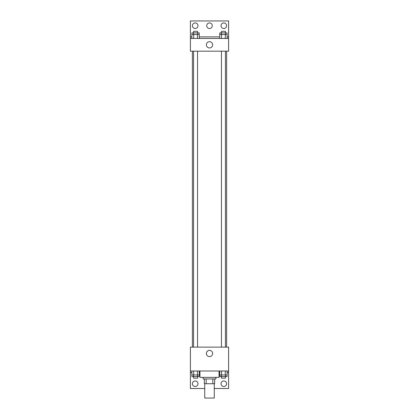 <?xml version="1.0" encoding="UTF-8"?>
<svg xmlns="http://www.w3.org/2000/svg" width="419" height="419" viewBox="0 0 419 419"><rect width="100%" height="100%" fill="white"/><g stroke="black" fill="none" stroke-linecap="round" stroke-linejoin="round"><path stroke-width="0.63" d="M204.729 383.731L204.729 398.05L214.271 398.05L214.271 383.731M212.847 378.954L212.847 383.731L204.331 383.731L204.331 378.954M212.847 383.731L214.669 383.731L214.669 378.954L214.669 383.731M215.864 377.367L215.864 378.954L203.136 378.954L203.136 377.367M206.153 378.954L206.153 383.731M199.952 370.998L199.952 377.367L219.048 377.367L219.048 370.998M190.404 370.998L190.404 347.131L228.596 347.131L228.596 370.998L190.404 370.998L190.404 388.502L204.729 388.502M228.596 370.998L228.596 388.502L214.271 388.502M206.373 353.5A3.127 3.127 0 0 1 211.066 350.787A3.127 3.127 0 0 1 211.066 356.208A3.127 3.127 0 0 1 206.373 353.5M228.596 372.591L227.114 372.591M219.766 372.591L219.048 372.591M199.952 372.591L199.234 372.591M191.886 372.591L190.404 372.591M221.038 383.731A2.786 2.786 0 0 1 225.213 381.316A2.786 2.786 0 0 1 225.213 386.14A2.786 2.786 0 0 1 221.038 383.731M192.394 383.731A2.786 2.786 0 0 1 196.574 381.316A2.786 2.786 0 0 1 196.574 386.14A2.786 2.786 0 0 1 192.394 383.731M226.621 51.181L226.621 347.131M225.427 347.131L225.427 51.181M197.548 51.181L197.548 347.131M228.596 51.181L190.404 51.181L190.404 20.95L228.596 20.95L228.596 51.181M228.596 38.454L190.404 38.454M206.373 44.817A3.127 3.127 0 0 1 211.066 42.11A3.127 3.127 0 0 1 211.066 47.525A3.127 3.127 0 0 1 206.373 44.817M190.404 36.862L191.886 36.862M199.234 36.862L219.766 36.862M227.114 36.862L228.596 36.862M206.714 25.721A2.786 2.786 0 0 1 210.893 23.312A2.786 2.786 0 0 1 210.893 28.136A2.786 2.786 0 0 1 206.714 25.721M197.962 25.721A2.786 2.786 0 0 1 193.788 28.136A2.786 2.786 0 0 1 193.788 23.312A2.786 2.786 0 0 1 197.962 25.721M226.606 25.721A2.786 2.786 0 0 1 222.426 28.136A2.786 2.786 0 0 1 222.426 23.312A2.786 2.786 0 0 1 226.606 25.721M225.427 34.473L225.427 31.294L221.452 31.294L221.452 32.881L227.114 32.881L227.114 34.473L219.766 34.473L219.766 38.454M227.114 34.473L227.114 38.454M225.275 34.473L225.275 38.454M221.599 34.473L221.599 38.454M197.548 34.473L197.548 31.294L193.573 31.294L193.573 32.881L199.234 32.881L199.234 34.473L191.886 34.473L191.886 38.454M199.234 34.473L199.234 38.454M197.401 34.473L197.401 38.454M193.725 34.473L193.725 38.454M221.452 34.473L221.452 32.881L219.766 32.881L219.766 34.473M193.573 34.473L193.573 32.881L191.886 32.881L191.886 34.473M227.114 370.998L227.114 374.979L219.766 374.979L219.766 376.571L225.427 376.571L225.427 378.163L221.452 378.163L221.452 374.979M219.766 370.998L219.766 374.979M225.275 370.998L225.275 374.979M221.599 370.998L221.599 374.979M225.427 374.979L225.427 376.571L227.114 376.571L227.114 374.979M199.234 370.998L199.234 374.979L191.886 374.979L191.886 376.571L197.548 376.571L197.548 378.163L193.573 378.163L193.573 374.979M191.886 370.998L191.886 374.979M197.401 370.998L197.401 374.979M193.725 370.998L193.725 374.979M197.548 374.979L197.548 376.571L199.234 376.571L199.234 374.979M192.379 51.181L192.379 347.131M221.452 347.131L221.452 51.181M193.573 51.181L193.573 347.131"/></g></svg>
